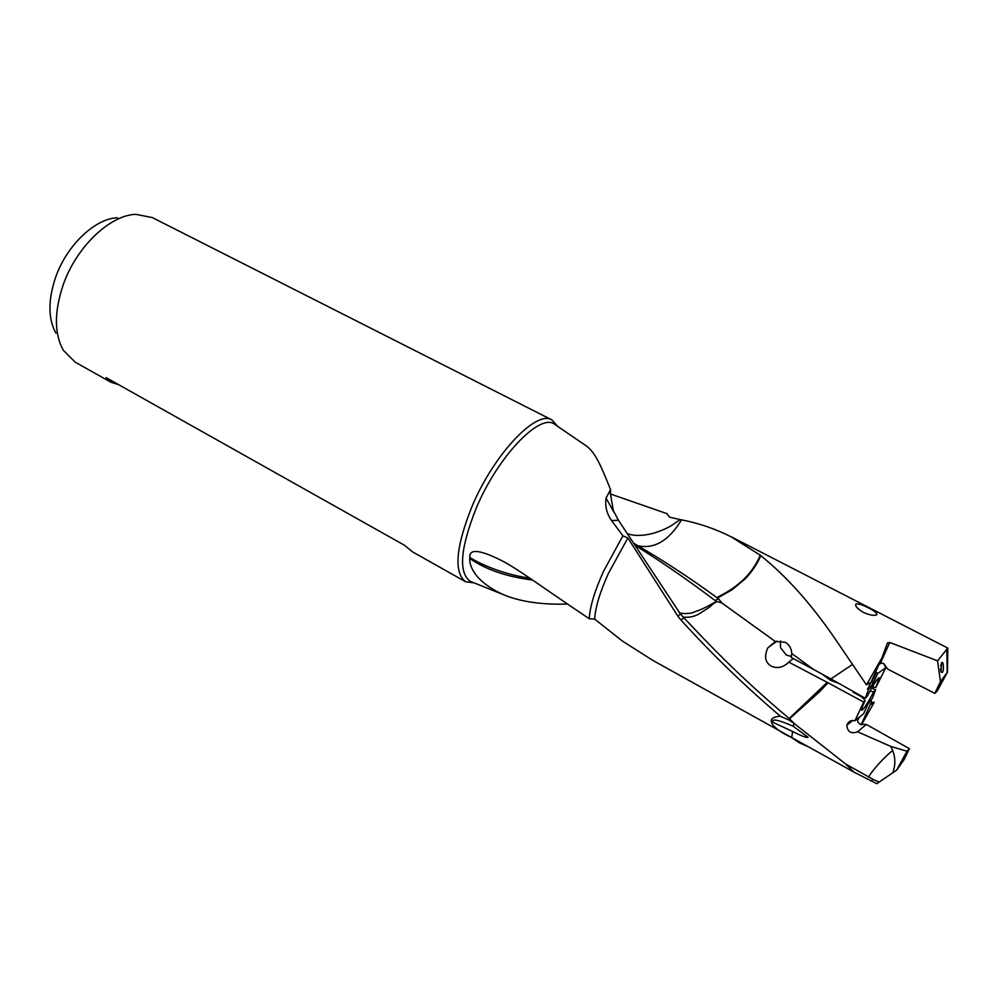 <?xml version="1.0" encoding="UTF-8"?>
<svg xmlns="http://www.w3.org/2000/svg" width="998" height="998" viewBox="0 0 998 998"><rect width="100%" height="100%" fill="white"/><g stroke="black" fill="none" stroke-linecap="round" stroke-linejoin="round"><path stroke-width="1.5" d="M863.245 612.348C857.182 608.618 854.775 605.836 855.997 604.015C858.292 603.453 862.509 604.788 868.634 607.994C874.959 611.175 877.629 613.471 876.643 614.868C874.086 615.941 869.62 615.092 863.245 612.348M839.942 683.88L830.249 680.137L822.252 674.161M532.62 580.05C506.934 576.856 485.964 569.658 469.709 558.431L469.809 557.47C469.085 548.176 480.599 549.673 504.352 561.986C522.353 572.091 545.207 589.282 589.244 618.735L594.696 619.147L622.365 641.028L652.081 659.915M469.809 557.47C484.866 566.939 509.379 575.497 529.726 578.091M118.587 384.642L110.815 382.197L106.062 377.606L404.427 545.232L412.661 551.944L465.567 581.709L474.062 582.882M55.888 333.058C48.079 318.824 47.966 300.311 55.539 277.544C66.604 245.383 95.197 218.325 117.465 217.764M557.645 426.358L551.956 419.946C536.512 409.529 494.022 453.94 472.091 506.248C455.774 547.191 453.603 572.341 465.567 581.709M110.641 382.097L75.162 362.137L63.323 350.286C54.204 333.744 54.129 312 63.124 285.054C76.272 246.968 110.079 214.894 135.915 214.358L152.357 217.601L551.956 419.946M667.213 514.232L669.571 517.189L680.187 519.571L670.843 525.958C666.14 528.678 660.302 531.123 653.316 533.306C642.737 536.013 634.129 536.126 627.48 533.656M610.464 494.01L667.263 513.745M683.206 617.076C689.68 617.774 695.506 616.39 700.671 612.922L708.992 607.52L716.277 601.307L721.966 603.042L775.384 641.539L767.786 647.902C763.944 656.659 765.254 662.834 771.716 666.427C777.804 668.747 783.492 667.325 788.769 662.148L827.217 682.358L789.206 718.51L790.054 719.346L789.281 720.182L793.834 723.213L793.36 726.357L808.068 737.273C807.12 738.383 798.974 734.778 792.612 731.472L791.713 737.547C773.675 729.513 762.285 717.5 780.361 716.24L789.281 720.182M715.104 602.792L716.639 601.495M635.327 545.644L638.633 546.193C664.419 561.2 690.416 578.279 716.626 597.44L718.947 597.203L716.626 597.44M635.801 545.869L637.273 546.729C662.859 562.697 688.782 580.624 715.055 600.522L718.448 598.7L717.275 597.902M721.966 603.042L718.448 598.7M716.277 601.307L715.055 600.522M791.726 653.478L791.252 657.482L813.719 669.546M775.384 641.539L785.226 642.263C789.281 644.696 791.439 648.438 791.713 653.465L813.757 669.571L830.947 678.914L852.716 664.306M718.186 596.804L718.348 596.729C738.982 586.587 752.941 572.752 760.251 555.225L760.563 555.474C761.087 555.424 756.085 567.588 745.331 578.69L732.17 589.756L718.947 597.203M760.563 555.474C785.788 575.671 810.201 602.829 833.804 636.924L866.464 684.902L869.221 682.944L869.607 685.339L881.845 658.069L887.372 643.086L889.754 642.462L937.571 660.838L940.453 681.634L934.827 693.373L937.06 691.252L947.439 672.178L940.453 681.634M680.187 519.571L681.547 519.858C669.034 540.429 654.663 549.1 638.446 545.869L637.161 545.357L638.633 546.193M681.547 519.858C698.874 523.202 715.466 528.878 731.322 536.912L760.251 555.225M637.161 545.357L633.755 543.211M780.361 716.24C744.907 686.013 711.811 654.002 681.085 620.195L683.742 617.662L680.461 614.069L677.829 616.103L627.867 537.972L622.927 535.789L611.574 520.594L618.436 520.245L613.346 510.652L610.464 494.072L610.539 489.681L608.481 484.467C599.449 461.999 594.721 452.955 587.323 446.63L555.449 424.849M637.273 546.729L636.113 546.854M610.539 489.681L606.036 498.102L613.995 512.361M622.927 535.789L603.403 571.567C594.559 591.34 589.83 607.058 589.244 618.735M611.574 520.594C606.759 513.733 604.925 506.236 606.036 498.102M714.481 602.455C712.235 603.665 709.391 605.798 700.521 609.678L691.951 612.909C689.144 613.558 679.987 614.269 678.79 612.011M618.436 520.245L680.461 614.069M683.742 617.662L703.827 638.77C730.636 666.726 759.091 693.298 789.206 718.51M791.501 656.447L786.362 655.137L780.498 647.59L780.511 640.841M793.298 658.58L788.769 662.148M469.709 558.431C469.297 565.142 473.838 581.185 503.379 594.646C520.781 602.056 543.873 604.913 567.388 604.015M681.085 620.195L677.829 616.103M873.262 779.45L845.718 764.081L793.834 723.213M794.732 723.874L790.054 719.346M789.53 718.772L819.695 691.639L827.953 682.894L827.217 682.358M853.677 691.589L853.053 692.213L861.711 696.854L865.129 700.571L863.657 702.081L854.912 720.768L863.594 713.77L867.773 704.501L872.477 698.064L875.583 689.905L871.728 688.009M855.249 693.385L855.66 692.724M864.056 697.565L863.37 698.662M870.006 691.065L873.674 691.851C867.936 702.779 863.994 708.954 861.873 710.351C861.137 710.089 862.222 706.834 865.129 700.571M875.583 689.905L873.674 691.851M828.028 682.794L863.657 702.081M859.789 716.826L857.482 720.307L858.006 722.303L860.201 724.299L866.326 724.423L909.365 748.662L906.957 751.207L896.653 770.144L876.768 783.692L853.864 772.065L845.718 764.081M896.653 770.144L904.101 759.653L909.365 748.662M861.424 724.885L874.198 702.355L871.466 704.226L871.354 702.23L861.137 724.773M871.354 702.23L871.154 699.872M906.957 751.207L890.915 746.492L857.619 731.796L866.326 724.423M868.31 777.155C875.146 767.163 883.267 758.268 892.636 750.471C895.493 757.569 895.555 765.017 892.811 772.839M892.636 750.471L890.915 746.492M879.138 782.095L873.25 779.475L871.179 780.997M853.864 772.065L791.713 737.547M871.329 702.355L874.198 702.355M857.619 731.796C851.107 734.141 847.514 731.971 846.828 725.259C848.362 721.392 851.057 719.895 854.912 720.768M792.612 731.472L773.3 722.49L772.739 721.492C772.514 718.56 779.376 720.182 793.36 726.357M869.607 685.339L867.511 689.082L868.435 689.78L865.266 698.263L867.262 696.23C873.587 684.254 877.604 678.104 879.288 677.754L875.782 687.585L872.402 686.849M875.782 687.585L885.887 667.625L877.691 673.5L875.77 671.604M865.266 698.263L830.947 678.914M941.588 662.809L941.027 672.041L942.461 672.353C944.083 670.232 943.509 660.389 941.7 662.672M947.439 672.178L947.788 648.089L937.571 660.838M879.712 662.809L883.667 663.533L887.833 669.184L934.827 693.373M877.691 673.5L873.312 683.206L870.955 682.333M873.312 683.206L868.435 689.78M881.845 658.069L866.464 684.902M883.604 663.508L885.887 667.625M947.788 648.089L731.347 536.862M803.565 744.134L795.256 739.518M808.517 746.878L799.099 742.674L791.077 737.185M471.58 581.884L470.532 581.46C458.232 573.039 460.178 548.488 476.37 507.807C498.052 456.161 540.043 412.735 554.514 424.212L556.422 425.522M594.696 619.147C595.195 607.932 599.761 592.687 608.406 573.413L627.867 537.972M880.635 662.772L889.754 642.462M871.753 682.557L876.356 672.29M855.997 604.015L855.573 604.9M503.379 594.646L472.678 582.321M703.827 638.782L688.957 623.214M767.836 647.814L777.068 641.065M861.636 709.628L861.873 710.351M854.438 772.39L652.056 659.965M852.704 720.506L846.84 725.209M878.539 677.966L879.288 677.754M940.453 669.084L941.064 672.178M940.69 665.741L941.738 662.622M947.214 672.378L946.828 648.675M887.234 643.485L887.534 642.812M878.914 664.606L881.459 662.847"/></g></svg>
